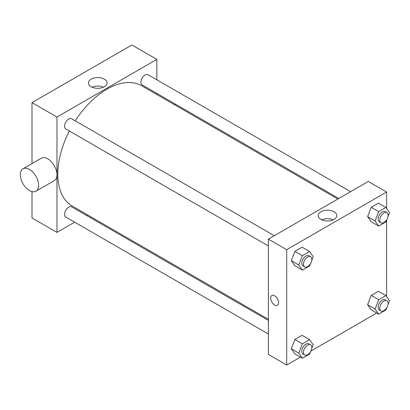 <?xml version="1.0" encoding="UTF-8"?>
<svg xmlns="http://www.w3.org/2000/svg" width="410" height="410" viewBox="0 0 410 410"><rect width="100%" height="100%" fill="white"/><g stroke="black" fill="none" stroke-linecap="round" stroke-linejoin="round"><path stroke-width="0.61" d="M32.006 163.585L32.006 102.638L131.887 44.972L156.856 59.388L156.856 79.812M74.661 222.179L56.975 232.393L32.006 217.976L32.006 191.613M87.407 214.825L86.433 215.383M268.391 245.913L65.815 128.96A5.883 3.398 -60 0 1 65.815 122.165A5.883 3.398 -60 0 1 71.704 118.767L274.28 235.719M268.391 334.032L65.815 217.074A5.883 3.398 -60 0 1 65.815 210.279A5.883 3.398 -60 0 1 71.704 206.881L268.391 320.441M156.856 93.408L156.856 94.531M56.975 232.393L56.975 117.055L156.856 59.388M338.819 198.46L142.126 84.901A5.883 3.398 -60 0 1 142.126 78.105A5.883 3.398 -60 0 1 148.015 74.707L350.586 191.665M268.391 319.313L72.191 206.035A69.449 40.098 -60 0 1 69.372 131.01M75.261 120.817A69.449 40.098 -60 0 1 141.64 85.746L337.84 199.024M23.006 168.782L41.318 158.209A12.951 7.477 60 0 1 54.263 165.686A12.951 7.477 60 0 1 54.263 180.636L35.952 191.209A12.951 7.477 -120 0 0 35.952 176.259A12.951 7.477 -120 0 0 23.006 168.782A12.951 7.477 -120 0 0 21.023 179.16A12.951 7.477 -120 0 0 29.479 190.568A12.951 7.477 -120 0 0 35.952 191.209M56.975 117.055L32.006 102.638M104.345 79.135A9.312 5.376 180 0 1 107.071 82.938A9.312 5.376 180 0 1 97.759 88.314A9.312 5.376 180 0 1 88.447 82.938A9.312 5.376 180 0 1 94.197 77.972A9.312 5.376 180 0 1 104.345 79.135M103.458 87.192A9.312 5.376 0 0 0 92.06 87.192M174.88 103.812A12.951 7.477 60 0 1 175.065 105.042M300.428 357.1L286.703 365.028L268.391 354.455L268.391 239.117L368.272 181.451L386.589 192.023L386.589 208.454M376.739 313.045L310.872 351.073M371.199 221.728L367.591 216.598L371.199 207.311L378.404 203.15L371.199 207.311L367.591 216.598L371.199 221.728L378.686 226.053L375.083 220.923L378.686 211.637L385.897 207.475L389.5 212.6L388.019 216.418M294.887 353.902L291.279 348.772L294.887 339.485L302.093 335.324L294.887 339.485L291.279 348.772L294.887 353.902L302.375 358.227L298.772 353.097L302.375 343.811L309.586 339.649L313.189 344.774L311.708 348.592M386.589 220.108L386.589 296.573M286.703 365.028L286.703 249.69L386.589 192.023M371.199 309.842L367.591 304.717L371.199 295.425L378.404 291.264L371.199 295.425L367.591 304.717L371.199 309.842L378.686 314.168L375.083 309.043L378.686 299.751L385.897 295.589L389.5 300.72L388.019 304.533M294.887 265.782L291.279 260.657L294.887 251.366L302.093 247.204L294.887 251.366L291.279 260.657L294.887 265.782L302.375 270.108L298.772 264.983L302.375 255.691L309.586 251.53L313.189 256.66L311.708 260.473M286.703 249.69L268.391 239.117M320.907 219.376A9.312 5.376 180 0 1 318.175 215.573A9.312 5.376 180 0 1 327.487 210.197A9.312 5.376 180 0 1 336.8 215.573A9.312 5.376 180 0 1 331.054 220.539A9.312 5.376 180 0 1 320.907 219.376M278.59 302.672A5.591 3.229 60 0 1 277.432 305.23A5.591 3.229 60 0 1 271.84 302.006A5.591 3.229 60 0 1 271.84 295.548A5.591 3.229 60 0 1 276.145 297.045A5.591 3.229 60 0 1 278.59 302.672M277.432 305.23A5.591 3.229 60 0 1 271.84 302.001A5.591 3.229 60 0 1 271.84 295.548M321.788 219.821A9.312 5.376 180 0 1 333.186 219.821M310.457 263.702L309.586 265.946L302.375 270.108M310.59 256.686L308.925 255.722A5.883 3.398 120 0 0 304.389 257.301A5.883 3.398 120 0 0 301.821 263.225A5.883 3.398 120 0 0 303.036 265.916L304.702 266.879A5.883 3.398 120 0 0 310.59 263.481A5.883 3.398 120 0 0 310.59 256.686A5.883 3.398 120 0 0 306.055 258.259A5.883 3.398 120 0 0 303.482 264.183A5.883 3.398 120 0 0 304.702 266.879M298.772 264.983L291.279 260.657M302.375 255.691L294.887 251.366M309.586 251.53L302.093 247.204M386.768 219.647L385.897 221.892L378.686 226.053M386.902 212.626L385.236 211.668A5.883 3.398 120 0 0 380.7 213.241A5.883 3.398 120 0 0 378.128 219.165A5.883 3.398 120 0 0 379.347 221.861L381.013 222.82A5.883 3.398 120 0 0 386.902 219.422A5.883 3.398 120 0 0 386.902 212.626A5.883 3.398 120 0 0 382.366 214.204A5.883 3.398 120 0 0 379.793 220.129A5.883 3.398 120 0 0 381.013 222.82M375.083 220.923L367.591 216.598M378.686 211.637L371.199 207.311M385.897 207.475L378.404 203.15M310.457 351.821L309.586 354.066L302.375 358.227M310.59 344.8L308.925 343.841A5.883 3.398 120 0 0 304.389 345.415A5.883 3.398 120 0 0 301.821 351.339A5.883 3.398 120 0 0 303.036 354.035L304.702 354.993A5.883 3.398 120 0 0 310.59 351.595A5.883 3.398 120 0 0 310.59 344.8A5.883 3.398 120 0 0 306.055 346.378A5.883 3.398 120 0 0 303.482 352.303A5.883 3.398 120 0 0 304.702 354.993M298.772 353.097L291.279 348.772M302.375 343.811L294.887 339.485M309.586 339.649L302.093 335.324M386.768 307.761L385.897 310.006L378.686 314.168M386.902 300.745L385.236 299.782A5.883 3.398 120 0 0 380.7 301.36A5.883 3.398 120 0 0 378.128 307.28A5.883 3.398 120 0 0 379.347 309.975L381.013 310.939A5.883 3.398 120 0 0 386.902 307.541A5.883 3.398 120 0 0 386.902 300.745A5.883 3.398 120 0 0 382.366 302.319A5.883 3.398 120 0 0 379.793 308.243A5.883 3.398 120 0 0 381.013 310.939M375.083 309.043L367.591 304.717M378.686 299.751L371.199 295.425M385.897 295.589L378.404 291.264"/></g></svg>
